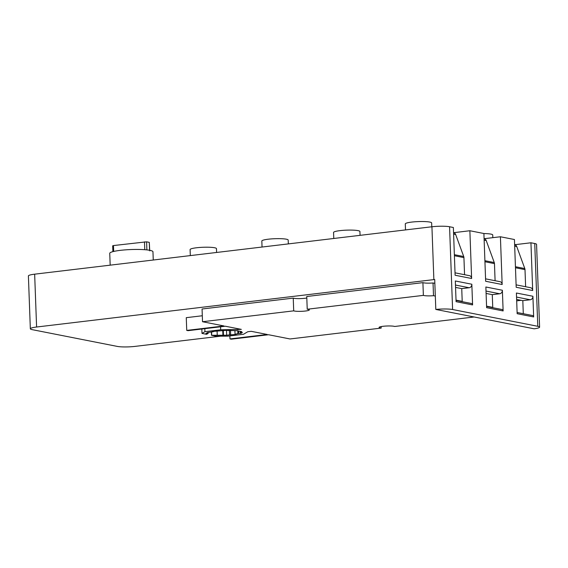 <?xml version="1.0" encoding="UTF-8"?>
<svg xmlns="http://www.w3.org/2000/svg" width="568" height="568" viewBox="0 0 568 568"><rect width="100%" height="100%" fill="white"/><g stroke="black" fill="none" stroke-linecap="round" stroke-linejoin="round"><path stroke-width="0.85" d="M262.047 247.037L261.827 241.024A13.192 1.839 -2.1 0 1 268.245 239.206A13.192 1.839 -2.1 0 1 281.479 238.709A13.192 1.839 -2.1 0 1 288.189 240.058L288.331 243.899M190.315 255.593L190.095 249.586A13.192 1.839 -2.1 0 1 196.514 247.769A13.192 1.839 -2.1 0 1 209.755 247.265A13.192 1.839 -2.1 0 1 216.458 248.614L216.6 252.462M453.555 232.695L469.871 230.743L483.9 233.512L485.654 281.266L502.162 284.511L500.408 236.764L514.438 239.526L516.191 287.28L532.692 290.532L530.945 242.777L534.744 243.523A12.865 1.789 -2.1 0 1 536.568 244.368L539.6 327.14A12.865 1.789 -2.1 0 1 534.154 328.808L435.812 309.439L434.712 279.513A12.865 1.789 177.9 0 0 433.867 279.612L36.593 327.019A12.865 1.789 177.9 0 0 30.338 328.794A12.865 1.789 177.9 0 0 32.163 329.639L117.335 346.416A12.865 1.789 177.9 0 0 134.971 346.395L220.654 336.171M484.092 238.709L500.408 236.764M514.629 244.723L530.945 242.777M30.338 328.794L28.4 275.941A12.865 1.789 -2.1 0 1 34.655 274.174L431.928 226.767A12.865 1.789 -2.1 0 1 449.565 226.746L453.363 227.498L455.117 275.246L471.625 278.498A3.216 2.741 101.1 0 0 469.487 275.672L455.025 272.825M453.555 232.745L453.747 232.788A3.216 2.741 101.1 0 1 455.678 234.541L463.722 256.53A3.216 2.741 101.1 0 1 463.928 257.602L464.553 274.699M435.812 309.439A12.865 1.789 -2.1 0 1 452.604 309.517L537.775 326.295A12.865 1.789 -2.1 0 1 539.6 327.14M514.629 244.78L514.821 244.815A3.216 2.741 101.1 0 1 516.752 246.576L524.796 268.558A3.216 2.741 101.1 0 1 525.002 269.63L525.627 286.733M469.871 230.743L471.625 278.498M484.092 238.766L484.284 238.801A3.216 2.741 101.1 0 1 486.215 240.555L494.259 262.544A3.216 2.741 101.1 0 1 494.465 263.616L495.09 280.72M153.261 260.016L152.955 251.752A21.619 3.01 177.9 0 0 141.957 249.544A21.619 3.01 177.9 0 0 120.26 250.36A21.619 3.01 177.9 0 0 109.745 253.335L110.178 265.157M502.368 290.248L503.127 310.937L486.62 307.686L485.86 286.996L502.368 290.248A3.216 2.741 101.1 0 1 499.726 293.755L492.279 294.65L486.101 293.429M532.905 296.262L533.664 316.951L517.157 313.699L516.397 293.01L532.905 296.262A3.216 2.741 101.1 0 1 530.264 299.769L522.816 300.664L516.631 299.442M471.83 284.227L472.59 304.924L456.083 301.672L455.323 280.982L471.83 284.227A3.216 2.741 101.1 0 1 469.189 287.742L461.741 288.629L455.564 287.415M516.099 284.852L530.555 287.699A3.216 2.741 101.1 0 1 532.692 290.532M516.688 300.848L521.083 300.323M485.562 278.838L500.025 281.685A3.216 2.741 101.1 0 1 502.162 284.511M434.854 283.325L433.036 282.971A8.044 1.122 -2.1 0 1 422.904 282.644L306.755 296.503L307.224 309.24L423.373 295.374L422.904 282.644M202.307 315.758L186.269 317.668L186.737 330.406L223.984 325.961L202.528 321.729L202.059 308.999L293.237 298.115A8.044 1.122 -2.1 0 0 306.812 298.001M523.291 313.706L522.816 300.664M492.754 307.693L492.279 294.65M462.217 301.679L461.741 288.629M456.04 300.458L471.525 303.511A1.612 1.37 101.1 0 1 472.59 304.924M517.114 312.492L532.592 315.538A1.612 1.37 101.1 0 1 533.664 316.951M486.577 306.479L502.062 309.524A1.612 1.37 101.1 0 1 503.127 310.937M483.9 233.562A13.192 1.839 -2.1 0 1 492.726 234.967L492.825 237.665M201.832 329.021L201.995 333.409L206.546 334.303L208.136 333.459L205.971 333.459L207.54 332.536L213.348 331.719L212.205 331.492L225.46 330.399L237.012 330.704L241.727 331.634L240.257 332.507L242.415 332.5L240.853 333.43L238.688 333.43L238.603 331.016M240.257 332.507L240.214 331.336M208.136 333.459L208.101 332.536M240.853 333.43L240.818 332.5M238.688 333.43L235.046 334.247L236.189 334.467L229.529 334.9L229.358 330.391M230.672 335.127L230.494 330.391M229.529 334.9L226.682 335.241L226.504 330.399M226.682 335.241L211.502 335.276L211.374 331.953M211.694 335.255L211.573 331.932M474.131 316.987L394.703 326.472A8.044 1.122 177.9 0 0 382.995 326.302A8.044 1.122 177.9 0 0 379.083 327.409A8.044 1.122 177.9 0 0 381.192 328.084L290.007 338.961L268.55 334.737L231.304 339.181L229.976 338.918L229.87 335.908M381.192 328.084L381.135 326.579M202.528 321.729L293.706 310.852A8.044 1.122 177.9 0 0 302.659 311.264A8.044 1.122 177.9 0 0 309.326 309.915A8.044 1.122 177.9 0 0 307.224 309.24M293.706 310.852L293.237 298.115M201.995 333.409L204.92 331.676L220.689 329.795L241.315 329.369L225.311 326.217L188.065 330.661L186.737 330.406M217.239 335.248L217.082 330.91M423.373 295.374A8.044 1.122 177.9 0 0 433.505 295.701L433.036 282.971M433.505 295.701L435.322 296.063M456.026 300.138L462.21 301.359M486.563 306.152L492.747 307.373M220.689 329.795L220.583 326.785M237.886 329.781L237.85 328.687M235.046 334.247L234.911 330.711M229.976 338.918L267.223 334.474L251.219 331.321L247.79 331.733L243.473 334.282L227.697 336.164L216.053 336.178L211.502 335.276M213.348 331.719L213.334 331.357M237.886 333.906L237.772 330.853M222.933 335.567L222.755 330.718M204.92 331.676L204.814 328.666M223.472 335.248L223.309 330.718M333.778 238.475L333.558 232.461A13.192 1.839 -2.1 0 1 339.969 230.644A13.192 1.839 -2.1 0 1 353.211 230.146A13.192 1.839 -2.1 0 1 359.92 231.495L360.062 235.337M405.509 229.919L405.289 223.906A13.192 1.839 -2.1 0 1 411.701 222.088A13.192 1.839 -2.1 0 1 424.942 221.584A13.192 1.839 -2.1 0 1 431.652 222.94L431.794 226.781M149.732 250.871L149.292 242.358L146.601 241.826L146.892 249.892M149.292 242.358L149.576 250.275M146.601 241.826L113.472 245.554L113.685 251.446M113.472 245.554L112.798 245.859M144.492 241.854L144.776 249.7M36.593 327.019L34.655 274.174M455.678 234.541L453.605 234.137M537.775 326.295L534.744 243.523M516.752 246.576L514.679 246.164M486.215 240.555L484.142 240.15M452.604 309.517L449.565 226.746M433.867 279.612L431.928 226.767M463.722 256.53L454.365 254.684M524.796 268.558L515.432 266.719M463.928 257.602L454.4 255.721M525.002 269.63L515.474 267.748M494.259 262.544L484.902 260.698M494.465 263.616L484.937 261.734M469.189 287.742L455.472 285.044M499.726 293.755L486.009 291.057M530.264 299.769L516.546 297.071M112.883 251.645L112.67 245.781"/></g></svg>
